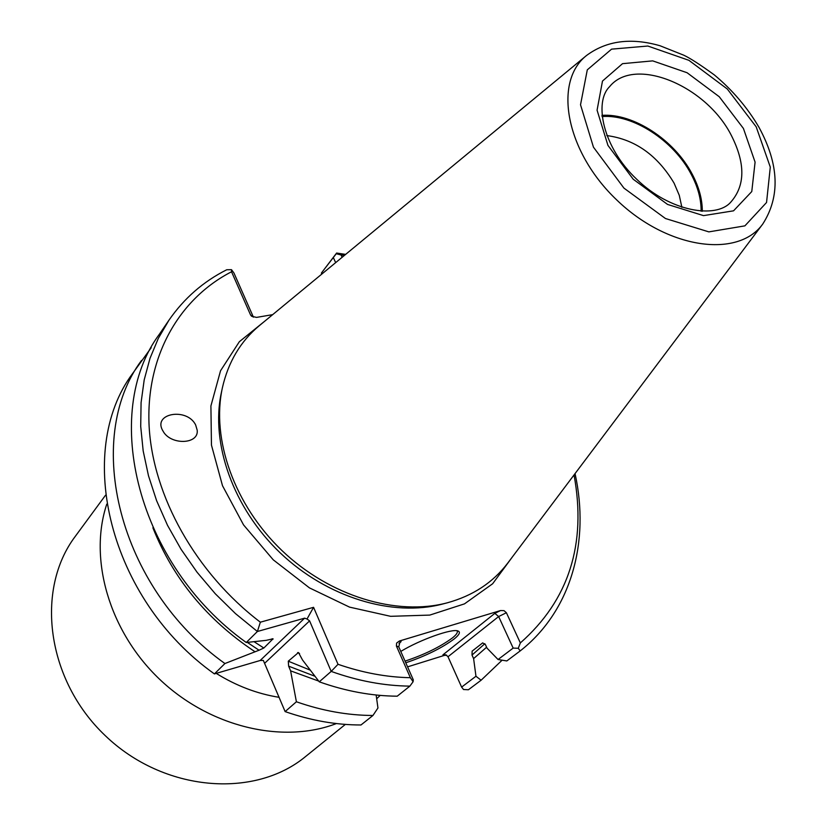 <?xml version="1.0" encoding="UTF-8"?>
<svg xmlns="http://www.w3.org/2000/svg" width="826" height="826" viewBox="0 0 826 826"><rect width="100%" height="100%" fill="white"/><g stroke="black" fill="none" stroke-linecap="round" stroke-linejoin="round"><path stroke-width="1.24" d="M197.197 430.201L195.659 424.987C187.048 407.156 152.077 413.248 162.949 430.945C170.362 445.41 198.983 444.615 197.197 430.201M247.304 642.391L259.044 650.227L263.845 648.018L273.065 638.787L266.168 640.356L246.251 642.494C136.982 564.468 100.369 413.072 159.583 333.941L169 320.116C184.115 298.3 203.372 281.511 226.747 269.751L231.507 269.679L233.903 272.91L253.406 317.143L250.557 314.943L231.538 271.764C179.087 298.754 145.531 356.564 149.124 426.34C152.903 496.003 195.7 572.976 260.355 622.195L313.57 607.317L338.01 664.29C362.531 672.767 386.651 677.237 410.367 677.702L396.408 646.025L398.751 646.841L413.279 679.788L413.093 681.739L409.872 686.127L397.213 696.194C371.659 695.988 345.671 691.197 319.259 681.822L302.533 660.005L298.485 652.53L288.284 661.203L288.635 666.169L314.943 676.257M407.579 666.861L444.336 655.4L442.891 654.884L445.926 654.832L448.002 656.742L461.62 687.108L475.962 676.257L473.608 658.59L472.007 655.07L472.142 651.125L482.683 642.886L485.43 644.621L487.051 648.183L498.057 659.52L506.813 660.945L520.215 650.898L518.274 648.286L513.163 648.09L498.646 616.547L506.4 612.737L504.036 610.662L500.577 610.538L399.381 641.017L396.614 643.051L396.408 646.025M506.4 612.737L520.349 642.927C568.835 600.141 586.728 544.148 574.039 474.95M344.349 255.461L341.076 254.997L342.14 257.289M250.557 314.943L251.631 316.275L256.535 317.401L272.673 314.644M518.274 648.286L520.349 642.927M498.057 659.52L513.163 648.09M341.076 254.997L336.244 253.727L336.616 253.045L321.428 273.003L336.244 253.727M335.666 262.637L333.363 257.64M321.603 274.253L321.428 273.003M410.367 677.702L413.093 681.739M376.14 694.996L377.957 707.975L372.949 715.471L360.983 724.98C336.058 724.98 310.772 720.52 285.125 711.599L296.4 701.77L290.607 670.857L288.635 666.169M151.22 347.705L132.573 373.579C74.278 451.739 108.805 598.902 214.409 673.913L260.149 660.501L263.339 660.428L285.125 711.599M319.259 681.822L331.195 671.404L309.595 620.863L307.014 619.004L313.57 607.317M409.872 686.127C384.1 685.848 357.875 680.944 331.195 671.404L338.01 664.29M260.355 622.195L257.402 631.498L304.629 618.158L307.014 619.004M259.044 650.227L224.92 663.536L214.409 673.913M246.251 642.494L257.402 631.498L235.493 613.615L215.276 593.749L197.042 572.201L181.059 549.29L167.533 525.346L156.63 500.732L148.494 475.807L143.177 450.924L140.709 426.412L141.081 402.623L144.209 379.836L150.002 358.329L158.324 338.361L169 320.116M231.507 269.679L231.538 271.764M152.882 527.773C173.13 578.572 207.047 619.82 254.645 651.507M473.608 658.59L486.617 647.223M290.607 670.857L318.681 681.078M586.491 55.528L259.292 325.692C240.562 341.314 228.255 362.005 222.39 387.776C211.136 439.164 234.285 504.996 282.017 550.612C329.75 596.217 396.563 616.372 447.393 602.784C472.875 595.752 492.988 582.526 507.732 563.105L762.78 223.991C780.333 196.619 779.114 164.477 759.115 127.545C747.571 107.772 732.641 90.23 714.335 74.918C700.417 64.831 690.257 58.264 683.835 55.228L660.088 45.771C631.033 37.407 606.501 40.66 586.491 55.528C552.935 81.919 565.882 151.829 616.929 200.14C667.511 248.946 737.928 258.703 762.78 223.991M400.775 651.435C420.104 639.654 452.297 628.225 458.027 630.992C460.66 632.066 459.442 634.678 454.383 638.818C441.796 648.08 425.596 656.071 405.783 662.793M444.336 655.4L446.69 655.225M461.62 687.108L463.551 689.524L468.414 689.751L481.114 680.221L502.125 660.18M475.962 676.257L481.114 680.221M442.891 654.884L494.826 613.367L498.646 616.547L448.002 656.742M398.751 646.841L399.887 642.37L401.106 641.637L398.989 643.423M456.892 630.734L457.253 631.198C457.831 632.602 456.272 634.802 452.565 637.817C440.165 646.934 424.327 654.698 405.05 661.12M520.215 650.898C571.385 610.817 590.053 541.536 575.051 473.597M345.65 254.387L336.616 253.045M141.504 360.466C82.899 438.957 118.108 587.534 224.92 663.536M296.4 701.77C322.295 710.835 347.818 715.399 372.949 715.471M702.307 211.301C702.348 199.324 698.972 186.924 692.167 174.09C674.512 140.09 633.263 113.007 601.906 115.361M701.109 211.239C701.253 199.355 697.939 187.017 691.166 174.234C673.737 140.637 632.871 113.957 602.03 116.559M681.884 207.347L679.282 195.349L674.088 183.155C657.362 155.164 634.926 139.305 606.78 135.578M105.532 495.218L75.3 536.342C35.105 589.485 46.359 679.808 105.222 735.615C163.641 791.886 254.398 799.041 305.651 756.471L345.361 724.402M106.781 504.118C88.527 558.748 109.022 631.002 159.325 679.003C209.556 727.076 282.668 744.267 336.419 723.555M376.666 698.786L380.197 695.389M216.206 673.376C236.339 685.869 257.33 693.85 279.178 697.33M265.755 320.364L239.344 341.716L220.542 370.76L210.909 405.927L211.456 445.111L222.504 485.719L243.546 524.902L273.23 559.811L309.44 587.875L349.543 607.12L390.615 616.32L429.778 615.091L464.48 603.868L492.637 583.765L512.77 556.414M264.898 663.051L309.595 620.863M260.149 660.501L304.629 618.158M272.962 639.252L272.126 638.746M254.036 641.688L263.845 648.018M472.007 655.07L484.872 643.702M288.284 661.203L310.256 670.154M299.539 653.48L297.618 652.592M222.204 388.685L221.409 392.412C210.32 443.066 233.087 507.845 280.024 552.708C326.962 597.559 392.701 617.363 442.808 603.982L446.494 603.021M494.826 613.367L500.577 610.538M399.381 641.017L401.106 641.637M756.193 126.832L727.293 89.002L688.915 60.329L647.842 46.029L611.57 49.147L587.296 69.838L580.523 104.757L593.46 147.183L623.94 188.111L665.457 218.518L708.853 231.879L744.897 225.859L766.549 202.494L770.297 167.12L756.193 126.832M743.41 128.433L719.24 96.725L687.077 72.729L652.716 60.876L622.525 63.664L602.484 81.072L597.074 110.199L607.936 145.376L633.201 179.221L667.542 204.425L703.515 215.627L733.55 210.826L751.774 191.549L755.088 162.123L743.41 128.433M731.072 134.896C705.714 85.274 634.296 55.796 609.536 86.73C593.77 102.083 602.681 147.307 636.805 179.345C670.361 211.983 715.946 218.828 730.566 202.38C745.424 185.757 745.589 163.259 731.072 134.896"/></g></svg>

